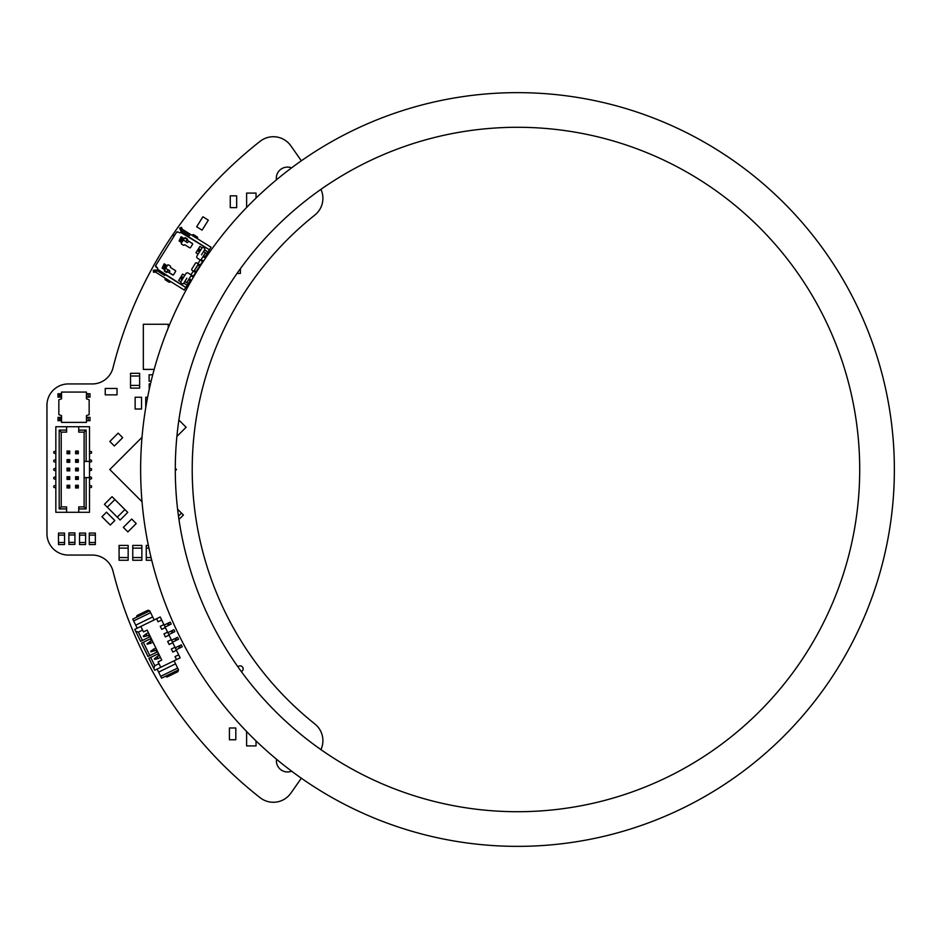 <?xml version="1.0" encoding="UTF-8"?>
<svg xmlns="http://www.w3.org/2000/svg" width="939" height="939" viewBox="0 0 939 939"><rect width="100%" height="100%" fill="white"/><g stroke="black" fill="none" stroke-linecap="round" stroke-linejoin="round"><path stroke-width="1.41" d="M301.337 160.792L290.867 145.85A21.386 21.386 0 0 0 260.15 141.284A417.186 417.186 0 0 0 113.02 367.771A21.374 21.374 0 0 1 92.268 383.945L68.336 383.945A21.386 21.386 0 0 0 46.95 405.331L46.95 533.669A21.386 21.386 0 0 0 68.336 555.055L92.268 555.055A21.374 21.374 0 0 1 113.02 571.229A417.127 417.127 0 0 0 260.15 797.716A21.386 21.386 0 0 0 290.867 793.15L301.337 778.208M320.938 749.627A21.397 21.397 0 0 0 314.835 723.934A325.281 325.281 0 0 1 314.835 215.066A21.397 21.397 0 0 0 320.938 189.373M276.524 759.252A11.127 11.127 0 0 0 291.642 771.177M241.335 671.596A2.993 2.993 0 0 0 241.217 666.056A2.993 2.993 0 0 0 237.919 666.854M291.548 167.893A11.127 11.127 0 0 0 276.43 179.819M180.863 281.829A1.35 1.35 -58 0 0 181.45 283.308L181.45 283.308A1.35 1.35 -58 0 1 180.863 281.829L178.645 280.444L180.746 277.075L182.671 278.824L180.863 281.829L178.645 280.444L179.983 278.308L182.154 279.658L180.863 281.829A1.35 1.35 -58 0 0 181.45 283.308A1.35 1.35 -58 0 1 180.863 281.829L178.645 280.444L182.6 274.094L184.772 275.456L185.922 273.625L182.671 278.824L180.499 277.463L180.053 278.179L182.154 279.658L179.983 278.308L182.225 279.54L182.917 278.437L180.746 277.075L182.6 274.094L184.772 275.456L185.922 273.625L183.445 277.592L181.274 276.242L182.6 274.094L178.645 280.444L180.863 281.829M188.234 273.096A1.678 1.678 -58 0 0 185.922 273.625A1.678 1.678 -58 0 1 188.234 273.096A1.678 1.678 -58 0 0 185.922 273.625A1.678 1.678 -58 0 1 188.234 273.096L193.27 276.23L202.542 261.382L200.23 265.091L198.516 264.023L197.976 264.88L199.69 265.948L196.122 271.664L194.408 270.596L193.868 271.453L195.582 272.521L193.27 276.23L202.542 261.382L196.122 271.664L194.408 270.596L193.868 271.453L195.582 272.521L193.27 276.23L188.234 273.096M191.838 268.988A1.009 1.009 -58 0 0 192.155 270.373L195.582 272.521L196.122 271.664L195.582 272.521L193.305 271.089L190.981 274.81L193.305 271.089L192.155 270.373A1.009 1.009 -58 0 1 191.838 268.988L195.406 263.272L191.838 268.988A1.009 1.009 -58 0 0 192.155 270.373A1.009 1.009 -58 0 1 191.838 268.988M196.803 262.955A1.009 1.009 -58 0 0 195.406 263.272A1.009 1.009 -58 0 1 196.803 262.955L197.941 263.671L200.265 259.95L202.542 261.382L197.519 258.237L200.265 259.95L197.941 263.671L200.23 265.091L198.516 264.023L197.976 264.88L199.69 265.948L200.23 265.091L196.803 262.955A1.009 1.009 -58 0 0 195.406 263.272A1.009 1.009 -58 0 1 196.803 262.955M196.979 255.924A1.678 1.678 -58 0 0 197.519 258.237A1.678 1.678 -58 0 1 196.979 255.924L198.129 254.093L196.979 255.924A1.678 1.678 -58 0 0 197.519 258.237A1.678 1.678 -58 0 1 196.979 255.924L198.129 254.093L195.958 252.732L197.296 250.596L199.467 251.957L196.979 255.924M198.059 249.363L199.913 246.394L202.143 247.779L198.129 254.093L195.958 252.732L197.296 250.596L199.467 251.957L197.366 250.467L198.059 249.363L199.984 251.112L197.812 249.762L197.366 250.467L199.538 251.828L200.23 250.725L198.059 249.363L199.913 246.394L195.958 252.732L199.913 246.394L202.143 247.779L200.758 249.891L198.587 248.53L200.758 249.891L198.505 248.659L200.676 250.009L200.23 250.725L198.059 249.363M203.728 247.661A1.35 1.35 -58 0 0 202.143 247.779A1.35 1.35 -58 0 1 203.728 247.661L204.186 247.955A1.35 1.35 -58 0 1 204.62 249.809L207.988 252.039L204.913 256.946A1.009 0.775 32 0 1 203.646 257.075L202.965 256.64L203.646 257.075A1.009 0.775 32 0 0 204.913 256.946L204.843 257.075A1.009 0.751 -148 0 1 203.587 257.18L202.894 256.746L203.587 257.18A1.009 0.751 -148 0 0 204.843 257.075L206.956 253.683L203.528 251.546L201.486 254.809L204.561 249.891L207.988 252.039L206.956 253.683L203.528 251.546L204.62 249.809A1.35 1.35 -58 0 0 204.186 247.955L203.728 247.661A1.35 1.35 -58 0 0 202.143 247.779L199.913 246.394L202.143 247.779A1.35 1.35 -58 0 1 203.728 247.661M175.358 270.561L170.781 267.697A0.669 0.669 122 0 1 170.511 266.864A0.669 0.669 -58 0 0 170.252 266.03L168.539 264.951A0.669 0.669 -58 0 0 167.612 265.174L167.259 265.737L167.612 265.174A0.669 0.669 -58 0 1 168.539 264.951A0.669 0.669 -58 0 0 167.612 265.174A0.669 0.669 -58 0 1 168.539 264.951L170.252 266.03A0.669 0.669 -58 0 1 170.511 266.864A0.669 0.669 122 0 0 170.781 267.697L175.358 270.561A0.669 0.669 -58 0 1 175.57 271.5L173.574 274.693A0.669 0.669 -58 0 1 172.647 274.904A0.669 0.669 -58 0 0 173.574 274.693L175.57 271.5A0.669 0.669 -58 0 0 175.358 270.561M164.395 270.315A0.669 0.669 -58 0 0 164.618 271.242L166.332 272.31A0.669 0.669 -58 0 0 167.201 272.181A0.669 0.669 122 0 1 168.069 272.04L172.647 274.904L168.069 272.04A0.669 0.669 122 0 0 167.201 272.181A0.669 0.669 -58 0 1 166.332 272.31L164.618 271.242A0.669 0.669 -58 0 1 164.395 270.315L164.759 269.739L164.395 270.315A0.669 0.669 -58 0 0 164.618 271.242A0.669 0.669 -58 0 1 164.395 270.315L164.759 269.739L164.395 270.315M181.356 243.178A0.669 0.669 -58 0 0 181.567 244.105L183.281 245.173A0.669 0.669 -58 0 0 184.15 245.044A0.669 0.669 122 0 1 185.018 244.903L189.608 247.767A0.669 0.669 -58 0 0 190.535 247.556L192.53 244.363A0.669 0.669 -58 0 0 192.319 243.436L187.73 240.572A0.669 0.669 122 0 1 187.471 239.727A0.669 0.669 -58 0 0 187.213 238.893L185.499 237.813A0.669 0.669 -58 0 0 184.572 238.037L181.356 243.178A0.669 0.669 -58 0 0 181.567 244.105L183.281 245.173A0.669 0.669 -58 0 0 184.15 245.044A0.669 0.669 122 0 1 185.018 244.903L189.608 247.767A0.669 0.669 -58 0 0 190.535 247.556L192.53 244.363A0.669 0.669 -58 0 0 192.319 243.436L187.73 240.572A0.669 0.669 122 0 1 187.471 239.727A0.669 0.669 -58 0 0 187.213 238.893L185.499 237.813A0.669 0.669 -58 0 0 184.572 238.037L181.356 243.178A0.669 0.669 -58 0 0 181.567 244.105A0.669 0.669 -58 0 1 181.356 243.178M184.326 276.172L184.772 275.456L184.326 276.172M187.941 284.118L187.248 285.221L183.774 283.167A1.35 1.35 -58 0 1 181.908 283.601A1.35 1.35 -58 0 0 183.774 283.167L184.854 281.43L188.281 283.566L187.248 285.221L189.983 280.855L184.232 290.057L185.84 287.487L184.232 290.057L155.674 272.204A0.669 0.669 -58 0 0 155.252 272.099L153.491 272.263L153.315 270.244L153.491 272.263L154.829 272.146L155.076 270.092A2.7 2.7 122 0 1 156.743 270.491L164.736 275.491L156.743 270.491L156.32 271.171L156.743 270.491A2.7 2.7 122 0 0 155.076 270.092L155.076 270.092M186.333 286.7L185.335 288.285L187.248 285.221L185.335 288.285L187.248 285.221L183.821 283.085L186.896 278.167L184.854 281.43L188.281 283.566L190.324 280.303L188.281 283.566M190.042 280.761L190.324 280.303A1.009 0.775 -148 0 0 189.878 279.118A1.009 0.775 -148 0 1 190.324 280.303L190.406 280.186A1.009 0.751 32 0 0 189.948 279.012L189.255 278.578L191.439 275.092L186.744 282.604L191.439 275.092L189.255 278.578L189.948 279.012A1.009 0.751 32 0 1 190.406 280.186L190.042 280.761L189.373 279.928M189.185 278.683L189.948 279.012L189.185 278.683M210.477 248.06L207.988 252.039L211.005 247.203L207.988 252.039L209.397 249.774L180.581 232.332A1.009 1.009 -58 0 1 179.196 232.649A1.009 1.009 -58 0 0 180.581 232.332L182.448 229.362L211.005 247.203L209.397 249.774L211.005 247.203L182.448 229.362L202.589 241.945M177.53 231.839L178.222 232.039A1.35 1.35 122 0 0 176.368 232.473L155.804 265.373A1.35 1.35 122 0 0 156.238 267.228L157.2 267.838A1.009 1.009 -58 0 1 157.529 269.235L185.84 287.487L157.271 269.634L155.674 272.204A0.669 0.669 -58 0 0 155.252 272.099L153.491 272.263L154.829 272.146L154.653 270.127L153.315 270.244L154.653 270.127M162.154 268.108L164.759 269.739L167.259 265.737L164.466 269.563L162.682 268.448L165.182 264.446L166.966 265.561L166.391 265.209L163.902 269.2L166.391 265.209L165.182 264.446L162.682 268.448L162.154 268.108L164.654 264.117L165.182 264.446L164.161 263.8L162.154 268.108M179.114 240.983L181.427 242.426L179.642 241.311L182.143 237.309L183.927 238.424L183.351 238.072L180.851 242.062L183.351 238.072L182.143 237.309L179.642 241.311L179.114 240.983L181.614 236.98L182.143 237.309L181.11 236.663L179.114 240.983L181.614 236.98L181.11 236.663L179.114 240.983M197.976 264.88L194.408 270.596L197.976 264.88M207.988 252.039L205.265 256.394L204.197 256.194M205.265 256.394L206.956 253.683M182.448 229.362A0.669 0.669 -58 0 1 182.166 229.022A0.669 0.669 -58 0 0 182.448 229.362A0.669 0.669 -58 0 1 182.166 229.022L180.135 229.351L179.654 228.095L181.532 227.367L182.166 229.022A0.669 0.669 -58 0 0 182.448 229.362L180.84 231.933L209.397 249.774L208.869 250.631M190.441 234.351L199.009 239.715M187.201 239.527L186.157 241.206L187.448 239.14L184.643 237.931L187.201 239.527L186.157 241.206L187.201 239.527M207.437 252.92L205.841 255.467M180.288 229.75A2.7 2.7 122 0 0 181.368 231.076L181.79 230.395L181.368 231.076A2.7 2.7 122 0 1 180.288 229.75L179.654 228.095L180.135 229.351L182.013 228.635L181.532 227.367L182.013 228.635L181.532 227.367L179.654 228.095L180.135 229.351M176.591 232.203L176.368 232.473A1.35 1.35 122 0 1 178.222 232.039L176.368 232.473L155.804 265.373A1.35 1.35 122 0 0 156.238 267.228L156.179 267.192M186.368 286.63L184.232 290.057L155.674 272.204L157.529 269.235A1.009 1.009 -58 0 0 157.2 267.838L155.651 265.714M172.236 282.557L175.816 284.787M177.952 286.125L176.802 285.409L177.952 286.125M167.952 270.35L166.661 272.416L168.363 270.045L165.346 268.155L168.363 270.045A0.669 0.669 -58 0 1 168.879 270.127L169.454 270.491L168.879 270.127A0.669 0.669 -58 0 0 168.363 270.045A0.669 0.669 -58 0 1 168.879 270.127L169.454 270.491L168.879 270.127A0.669 0.669 -58 0 0 168.363 270.045M169.666 271.418A0.669 0.669 -58 0 0 169.454 270.491A0.669 0.669 -58 0 1 169.666 271.418L168.997 272.486L173.046 275.01L168.938 272.592L169.666 271.418M165.381 278.273L165.182 278.59A1.009 1.009 32 0 0 165.51 279.986A1.009 1.009 32 0 1 165.182 278.59L165.381 278.273M170.522 281.489L170.323 281.806A1.009 1.009 32 0 1 168.938 282.123L165.51 279.986L168.938 282.123A1.009 1.009 32 0 0 170.323 281.806L170.522 281.489M188.516 283.191L187.8 284.341M184.772 289.2L185.84 287.487M164.337 270.42L166.907 272.028L164.337 270.42M153.315 270.244L153.491 272.263L153.315 270.244M179.654 228.095L181.532 227.367M181.368 231.076L180.887 231.851L188.88 236.851L180.887 231.851L181.368 231.076M186.075 241.71L186.075 241.71A0.669 0.669 -58 0 0 186.368 242.133L186.943 242.497A0.669 0.669 -58 0 0 187.87 242.285L188.575 241.159L187.87 242.285A0.669 0.669 -58 0 1 186.943 242.497L186.368 242.133A0.669 0.669 -58 0 1 186.075 241.71L186.075 241.71A0.669 0.669 -58 0 0 186.368 242.133A0.669 0.669 -58 0 1 186.075 241.71L183.046 239.821L186.075 241.71M173.598 235.748A1.35 1.08 122 0 1 174.76 235.043A1.35 1.08 122 0 0 173.598 235.748M192.518 243.624L188.598 241.112L192.518 243.624M192.354 235.102L192.354 235.102A1.009 1.009 -148 0 1 193.751 234.773L197.178 236.921A1.009 1.009 -148 0 1 197.495 238.306L197.495 238.306A1.009 1.009 -148 0 0 197.178 236.921L193.751 234.773A1.009 1.009 -148 0 0 192.354 235.102M181.661 230.607L189.666 235.595L181.661 230.607M183.363 277.721L181.274 276.242L183.445 277.592L181.192 276.359L180.746 277.075L182.917 278.437L183.363 277.721M185.499 237.813A0.669 0.669 -58 0 0 184.572 238.037A0.669 0.669 -58 0 1 185.499 237.813M202.143 257.955L200.723 260.244L202.143 257.955M209.902 248.976L208.916 250.56M193.763 271.383L198.399 263.953L193.763 271.383M205.418 252.72L200.723 260.244L205.418 252.72M205.301 256.347L205.97 255.255M189.267 281.993L189.948 280.914M196.016 271.841L195.159 273.202L196.016 271.841M191.709 276.207L192.835 276.923L193.692 275.55L192.835 276.923L191.709 276.207L192.131 275.526L191.004 275.773L191.709 276.207M198.34 268.12L197.483 269.493L198.34 268.12M200.653 264.411L199.796 265.784L200.653 264.411M201.416 260.678L201.838 259.986L202.977 260.69L202.12 262.063L202.977 260.69L201.146 259.551L201.416 260.678M152.74 374.767L149.113 374.767L149.113 381.175L151.132 381.175M237.027 273.425L240.396 273.425L240.396 268.695M114.898 499.548L107.281 507.166L117.281 517.166L124.899 509.548L112.046 496.684L104.417 504.302L107.281 507.166L114.898 499.548M124.899 509.548L117.281 517.166L120.145 520.03L127.763 512.401L124.899 509.548M177.002 435.309L177.53 435.837L186.11 427.268L178.88 420.038M256.042 198.094L256.042 193.082L246.617 193.082L246.617 207.496M246.605 731.493L246.605 745.918L256.042 745.918L256.042 740.906M168.245 327.911L168.245 324.26L143.327 324.26L143.327 369.403L154.172 369.403M142.012 437.304L109.804 469.523L142.024 501.731M175.288 470.721L176.497 469.523L175.288 468.315M58.84 399.814L61.54 398.805L61.54 392.068L86.458 392.068L86.458 398.805L89.158 399.814L89.158 414.639L86.458 415.648L86.458 422.386L61.54 422.386L61.54 415.648L58.84 414.639L58.84 399.814M61.54 393.758L57.995 393.758L57.995 397.127L61.54 397.127M88.477 393.758L90.003 393.758L90.003 397.127L88.477 397.127L87.914 393.758L88.477 397.127M60.084 393.758L60.084 397.127M59.521 393.758L59.521 397.127M87.914 393.758L86.458 393.758M86.458 397.127L87.914 397.127M61.54 417.339L57.995 417.339L57.995 420.707L61.54 420.707M88.477 417.339L90.003 417.339L90.003 420.707L88.477 420.707L87.914 417.339L88.477 420.707M60.084 417.339L60.084 420.707M59.521 417.339L59.521 420.707M87.914 417.339L86.458 417.339M86.458 420.707L87.914 420.707M119.077 560.254L128.162 560.254L128.162 557.555L119.077 557.555L119.077 560.254M119.077 548.13L128.162 548.13L128.162 545.43L119.077 545.43L119.077 557.555L128.162 557.555L128.162 548.13L119.077 548.13M132.763 560.254L141.859 560.254L141.859 557.555L132.763 557.555L132.763 560.254M132.763 548.13L141.859 548.13L141.859 545.43L132.763 545.43L132.763 557.555L141.859 557.555L141.859 548.13L132.763 548.13M141.531 409.017L141.531 397.232L135.134 397.232L135.134 409.017L141.531 409.017M147.634 397.232L145.745 397.232L145.745 407.679M202.906 216.768L196.662 226.768L202.085 230.161L208.341 220.16L202.906 216.768M148.362 545.43L146.273 545.43L146.273 548.13L148.937 548.13L146.273 548.13L146.273 560.254L151.731 560.254M151.073 557.555L146.273 557.555L151.073 557.555M78.735 426.74L89.51 426.74L89.51 512.295L66.61 512.295L66.61 508.926L59.192 508.926L59.192 430.109L66.61 430.109L66.61 426.74L78.735 426.74L78.735 430.109L86.142 430.109L86.142 461.425L84.123 461.425L84.123 477.599L86.142 477.599L86.142 508.926L78.735 508.926L78.735 506.896L84.123 506.896L86.142 508.926M66.61 426.74L55.835 426.74L55.835 512.295L66.61 512.295M78.735 432.128L84.123 432.128L78.735 432.128L78.735 430.109M66.61 432.128L61.223 432.128L66.61 432.128L66.61 430.109M77.62 451.729L78.301 453.748L75.601 453.748L75.601 451.06L78.301 451.06L77.62 451.729L75.601 451.06M69.744 462.305L67.045 462.305L69.744 462.305L69.063 461.636L67.045 462.305L67.045 459.605L69.744 459.605L69.744 462.305M77.62 460.286L78.301 462.305L75.601 462.305L75.601 459.605L78.301 459.605L77.62 460.286L75.601 459.605M69.744 470.862L67.045 470.862L69.744 470.862L69.063 470.193L67.045 470.862L67.045 468.162L69.744 468.162L69.744 470.862M77.62 468.843L78.301 470.862L75.601 470.862L75.601 468.162L78.301 468.162L77.62 468.843L75.601 468.162M69.744 479.418L67.045 479.418L69.744 479.418L69.063 478.737L67.045 479.418L67.045 476.719L69.744 476.719L69.744 479.418M77.62 477.399L78.301 479.418L75.601 479.418L75.601 476.719L78.301 476.719L77.62 477.399L75.601 476.719M69.744 487.975L67.045 487.975L69.744 487.975L69.063 487.294L67.045 487.975L67.045 485.275L69.744 485.275L69.744 487.975M77.62 485.944L78.301 487.975L75.601 487.975L75.601 485.275L78.301 485.275L77.62 485.944L75.601 485.275M69.744 453.748L67.045 453.748L69.744 453.748L69.063 453.079L67.045 453.748L67.045 451.06L69.744 451.06L69.744 453.748M89.51 488.374L89.51 482.986M89.51 477.599L86.142 477.599M86.142 461.425L89.51 461.425L84.123 461.425L84.123 432.128L86.142 430.109M84.123 477.599L84.123 506.896M78.735 512.295L78.735 508.926M66.61 508.926L66.61 506.896L61.223 506.896L61.223 432.128L59.192 430.109M61.223 506.896L59.192 508.926M67.045 451.06L67.714 453.079M55.835 451.06L53.805 451.729L53.805 453.079L55.835 453.748M67.714 451.729L69.744 451.06M69.063 451.729L69.063 453.079M77.62 453.079L75.601 453.748L78.301 453.748L78.301 451.06M89.51 453.748L91.529 453.079L91.529 451.729L89.51 451.06M76.27 453.079L76.27 451.729M67.045 459.605L67.714 461.636M55.835 459.605L53.805 460.286L53.805 461.636L55.835 462.305M67.714 460.286L69.744 459.605M69.063 460.286L69.063 461.636M77.62 461.636L75.601 462.305L78.301 462.305L78.301 459.605M89.51 462.305L91.529 461.636L91.529 460.286L89.51 459.605M76.27 461.636L76.27 460.286M67.045 468.162L67.714 470.193M55.835 468.162L53.805 468.843L53.805 470.193L55.835 470.862M67.714 468.843L69.744 468.162M69.063 468.843L69.063 470.193M77.62 470.193L75.601 470.862L78.301 470.862L78.301 468.162M89.51 470.862L91.529 470.193L91.529 468.843L89.51 468.162M76.27 470.193L76.27 468.843M67.045 476.719L67.714 478.737M55.835 476.719L53.805 477.399L53.805 478.737L55.835 479.418M67.714 477.399L69.744 476.719M69.063 477.399L69.063 478.737M77.62 478.737L75.601 479.418L78.301 479.418L78.301 476.719M89.51 479.418L91.529 478.737L91.529 477.399L89.51 476.719M76.27 478.737L76.27 477.399M67.045 485.275L67.714 487.294M55.835 485.275L53.805 485.944L53.805 487.294L55.835 487.975M67.714 485.944L69.744 485.275M69.063 485.944L69.063 487.294M77.62 487.294L75.601 487.975L78.301 487.975L78.301 485.275M89.851 487.857L91.529 487.294L91.529 485.944L89.851 485.393M76.27 487.294L76.27 485.944M165.381 627.581L161.743 629.353L160.264 626.325L163.902 624.552L161.684 620.01L158.057 621.782L156.578 618.754L140.838 626.43L143.491 631.877L147.13 630.104L161.743 660.082L158.116 661.854L160.769 667.3L176.509 659.624L175.03 656.596L178.668 654.823L176.45 650.281L172.823 652.053L171.344 649.025L174.971 647.253L172.764 642.71L169.126 644.483L167.647 641.454L171.285 639.682L169.067 635.14L165.44 636.912L163.961 633.895L167.588 632.123L163.902 624.552M151.214 640.785L150.275 638.872L141.496 643.156L147.998 656.478L156.778 652.194L155.851 650.293M157.083 656.654L154.372 658.802L154.665 659.401L158.022 658.591L157.083 656.654L159.501 655.481M171.555 640.234L175.793 638.168L176.732 640.105L178.551 639.213L177.6 637.276L175.793 638.168L176.732 640.105L172.494 642.17M174.091 660.798L178.516 669.883L177.894 671.69L167.001 677.007L165.194 676.385M150.616 612.674L133.655 620.937L132.775 619.118L149.724 610.855L154.16 619.94M140.838 626.43L134.782 629.388L135.662 631.196L138.373 632.135L142.611 630.069M175.241 647.804L181.297 644.847L182.236 646.783L180.429 647.675L179.478 645.727L180.429 647.675L176.192 649.741M153.057 642.276L147.282 644.271L146.989 643.661L152.118 640.339M172.13 632.98L174.854 631.642L173.915 629.705L172.095 630.597L173.046 632.534L172.095 630.597L171.191 631.043L172.13 632.98L168.809 634.6M146.954 635.891L143.597 636.701L143.303 636.09L146.003 633.954L146.954 635.891L149.371 634.705M156.754 649.847L150.979 651.842L150.686 651.232L155.804 647.91M153.832 668.439L154.759 665.739L150.698 657.406L148.878 658.298L154.712 670.258L160.769 667.3M178.668 654.823L180.147 657.852L176.509 659.624M149.724 610.855L147.928 610.233L137.024 615.55L136.401 617.346M133.655 620.937L135.721 625.174L152.681 616.911M135.721 625.174L137.2 628.203M161.684 620.01L160.205 616.982L156.578 618.754M167.494 623.473L168.445 625.409L171.168 624.083L170.217 622.146L168.41 623.026L169.349 624.963L168.41 623.026L164.172 625.092M154.759 665.739L158.996 663.662M157.142 669.073L158.609 672.101L175.57 663.826M168.445 625.409L165.111 627.029M135.662 631.196L140.615 641.337L149.395 637.065L148.468 635.151M160.44 657.417L158.022 658.591M154.336 651.032L153.386 649.095M158.609 672.101L161.567 678.158L178.516 669.883M160.675 676.338L177.635 668.063M169.067 635.14L167.588 632.123M172.764 642.71L171.285 639.682M176.45 650.281L174.971 647.253M167.858 632.663L171.191 631.043M150.698 657.406L157.658 654.014L158.585 655.915M148.421 632.769L146.003 633.954M150.639 643.461L149.7 641.525M143.315 642.276L149.817 655.598M138.373 632.135L142.435 640.457M167.881 625.679L169.419 624.928M64.545 533.082L58.476 533.082L58.476 535.101L64.545 535.101L64.545 533.082M64.545 542.519L58.476 542.519L58.476 544.538L64.545 544.538L64.545 535.101L58.476 535.101L58.476 542.519L64.545 542.519M85.59 535.101L79.522 535.101L79.522 542.519L85.59 542.519L85.59 533.082L79.522 533.082L79.522 535.101L85.59 535.101M85.59 542.519L79.522 542.519L79.522 544.538L85.59 544.538L85.59 542.519M95.344 533.082L89.275 533.082L89.275 535.101L95.344 535.101L95.344 533.082M95.344 542.519L89.275 542.519L89.275 544.538L95.344 544.538L95.344 535.101L89.275 535.101L89.275 542.519L95.344 542.519M74.932 532.941L68.876 532.941L68.876 534.972L74.932 534.972L74.932 532.941M74.932 542.378L68.876 542.378L68.876 544.397L74.932 544.397L74.932 534.972L68.876 534.972L68.876 542.378L74.932 542.378M105.238 394.861L117.023 394.861L117.023 388.464L105.238 388.464L105.238 394.861M236.675 207.625L236.675 195.84L230.266 195.84L230.266 207.625L236.675 207.625M235.818 739.768L235.818 727.983L229.409 727.983L229.409 739.768L235.818 739.768M150.498 383.84L149.207 383.84L149.207 389.591M130.533 375.999L139.629 375.999L139.629 373.299L130.533 373.299L130.533 388.124L139.629 388.124L139.629 385.424L130.533 385.424L139.629 385.424L139.629 375.999L130.533 375.999M114.358 446.002L122.692 437.668L118.161 433.137L109.828 441.471L114.358 446.002M178.95 519.455L183.41 514.995L181.497 513.093L178.48 516.121L181.497 513.093L177.6 509.184M127.868 531.897L136.214 523.563L131.683 519.032L123.349 527.366L127.868 531.897M114.816 520.523L106.483 512.189L101.964 516.72L110.297 525.054L114.816 520.523M689.308 804.923A376.868 376.868 0 0 1 182.072 641.302A376.868 376.868 0 0 1 345.705 134.077A376.868 376.868 0 0 1 852.929 297.698A376.868 376.868 0 0 1 689.308 804.923M673.509 774.088A342.219 342.219 0 0 1 212.918 625.503A342.219 342.219 0 0 1 361.492 164.912A342.219 342.219 0 0 1 822.083 313.497A342.219 342.219 0 0 1 673.509 774.088M174.877 638.602L175.828 640.539M178.574 646.173L179.513 648.11"/></g></svg>
